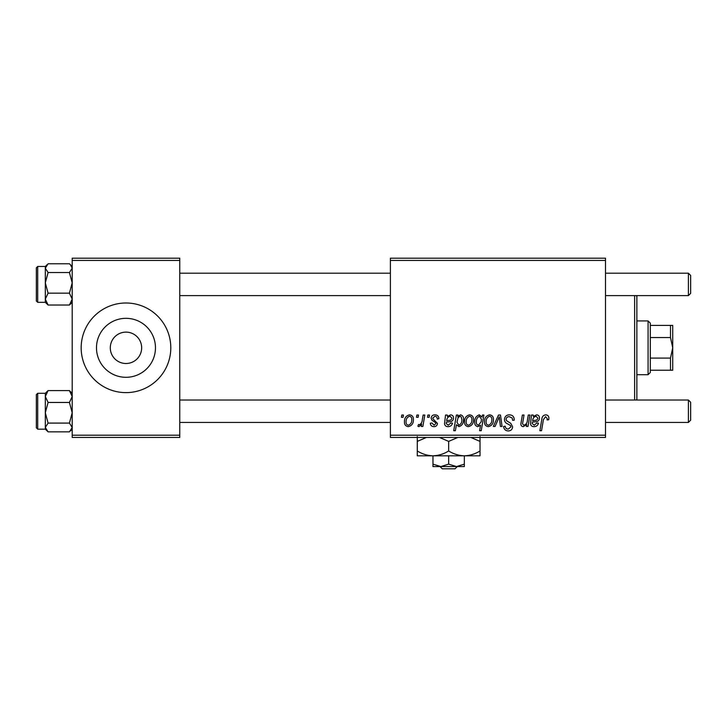 <?xml version="1.0" encoding="UTF-8"?>
<svg xmlns="http://www.w3.org/2000/svg" width="727" height="727" viewBox="0 0 727 727"><rect width="100%" height="100%" fill="white"/><g stroke="black" fill="none" stroke-linecap="round" stroke-linejoin="round"><path stroke-width="1.09" d="M110.295 347.442L110.295 347.815A15.685 15.685 0 0 0 125.98 363.5A15.685 15.685 0 0 0 141.665 347.815L141.665 347.442M141.665 348.188L141.665 347.815A15.685 15.685 0 0 0 125.98 332.13A15.685 15.685 0 0 0 110.295 347.815L110.295 348.188M96.491 347.815A29.489 29.489 0 0 0 125.98 377.304A29.489 29.489 0 0 0 155.469 347.815A29.489 29.489 0 0 0 125.98 318.326A29.489 29.489 0 0 0 96.491 347.815M81.17 347.815A44.82 44.82 0 0 0 125.98 392.625A44.82 44.82 0 0 0 170.8 347.815A44.82 44.82 0 0 0 125.98 302.995A44.82 44.82 0 0 0 81.17 347.815M605.5 437.445L390.39 437.445L390.39 435.2L605.5 435.2L605.5 437.445M605.5 260.43L390.39 260.43L390.39 258.185L605.5 258.185L605.5 435.2M427.867 415.035L429.503 415.035L429.157 417.28L427.494 417.28L427.867 415.035M416.871 415.035L418.498 415.035L418.161 417.28L416.489 417.28L416.871 415.035M438.872 418.697L437.245 419.115C437.309 417.407 436.527 416.453 434.9 416.262L432.756 418.007L433.101 419.006L437.445 423.405C437.263 425.468 436.118 426.549 434.028 426.649C431.747 426.595 430.511 425.44 430.311 423.187L431.947 422.978L434.101 425.222L435.818 423.65L435.655 422.732L431.947 420.206L431.129 418.134C431.438 415.953 432.719 414.853 434.982 414.835C437.463 414.926 438.763 416.217 438.872 418.697M458.019 415.035L457.728 416.626L460.509 414.835C462.717 415.453 463.717 416.998 463.517 419.47C463.672 423.114 462.172 425.504 459.019 426.649L456.447 424.759L455.366 430.72L453.721 430.72L456.374 415.035L458.019 415.035M509.382 414.835C512.671 415.008 514.289 416.78 514.243 420.142L512.608 420.333L512.199 418.025L509.273 416.671C507.428 416.662 506.365 417.534 506.092 419.297L506.519 420.66L510.763 423.332L512.608 426.767C512.408 429.448 510.945 430.838 508.218 430.929C505.383 430.757 503.856 429.239 503.638 426.385L505.265 426.231C505.438 428.058 506.437 429.003 508.273 429.094L510.981 426.858L510.372 425.459L507.564 423.832C505.547 423.032 504.511 421.569 504.465 419.443C504.756 416.507 506.401 414.963 509.382 414.835M489.58 414.835C492.161 415.181 493.46 416.689 493.46 419.379C493.615 423.359 491.897 425.777 488.308 426.649C485.7 426.231 484.427 424.641 484.5 421.878C484.4 418.052 486.099 415.708 489.58 414.835M528.275 415.035L529.928 415.035L528.002 426.449L526.348 426.449L526.675 424.532L523.276 426.649C521.668 426.467 520.868 425.54 520.877 423.877L522.368 415.035L524.022 415.035L522.54 423.832L523.794 425.222C526.066 424.55 527.266 422.923 527.384 420.333L528.275 415.035M548.876 418.298L548.731 419.724L547.095 419.924L547.24 418.561L545.559 416.671L543.414 419.615L541.533 430.72L539.879 430.72L541.824 419.225C542.015 416.68 543.296 415.208 545.659 414.835C547.794 414.972 548.867 416.126 548.876 418.298M390.39 260.43L390.39 435.2M533.191 415.035L533.354 416.453L536.599 414.835C538.498 415.062 539.47 416.153 539.498 418.125C539.198 420.597 537.753 421.805 535.154 421.76L532.391 422.169L532.164 423.523L534.227 425.222L536.853 422.978L538.48 423.187C537.835 425.413 536.372 426.567 534.081 426.649C531.991 426.658 530.792 425.658 530.492 423.659L531.51 415.035L533.191 415.035M482.446 415.035L483.891 415.035L481.238 430.72L479.593 430.72L480.538 425.24L477.857 426.649C475.585 426.086 474.54 424.55 474.722 422.042C474.586 418.37 476.121 415.962 479.338 414.835L482.083 417.107L482.446 415.035M498.495 415.035L500.494 415.035L502.057 426.449L500.421 426.449L499.267 416.798L495.078 426.449L493.315 426.449L498.495 415.035M469.624 414.835C472.205 415.181 473.495 416.689 473.504 419.379C473.659 423.359 471.932 425.777 468.342 426.649C465.734 426.231 464.462 424.641 464.535 421.878C464.435 418.052 466.134 415.708 469.624 414.835M447.223 415.035L447.396 416.453L450.631 414.835C452.539 415.062 453.503 416.153 453.539 418.125C453.239 420.597 451.785 421.805 449.186 421.76L446.423 422.169L446.196 423.523L448.259 425.222L450.885 422.978L452.521 423.187C451.876 425.413 450.413 426.567 448.123 426.649C446.024 426.658 444.824 425.658 444.524 423.659L445.542 415.035L447.223 415.035M409.528 414.835C412.109 415.181 413.399 416.689 413.409 419.379C413.563 423.359 411.845 425.777 408.247 426.649C405.639 426.231 404.376 424.641 404.448 421.878C404.348 418.052 406.039 415.708 409.528 414.835M423.15 415.035L424.804 415.035L422.878 426.449L421.224 426.449L421.642 424.086L418.997 426.649L417.889 426.231L418.543 424.45L419.361 424.813C421.251 423.75 422.242 422.014 422.323 419.597L423.15 415.035M401.795 415.035L403.43 415.035L403.085 417.28L401.422 417.28L401.795 415.035M179.76 437.445L72.2 437.445L72.2 435.2L179.76 435.2L179.76 437.445M179.76 260.43L72.2 260.43L72.2 258.185L179.76 258.185L179.76 435.2M72.2 260.43L72.2 435.2M536.081 416.262C533.918 416.825 532.773 418.316 532.664 420.742L534.699 420.333C536.471 420.442 537.535 419.706 537.871 418.125L536.081 416.262M481.138 421.869L481.501 419.27L479.466 416.262C477.248 417.343 476.212 419.261 476.349 422.014C476.203 423.723 476.885 424.786 478.384 425.222L481.138 421.869M488.371 425.222C490.834 424.323 491.988 422.432 491.834 419.552C491.961 417.752 491.207 416.653 489.571 416.262C487.181 417.207 486.036 419.079 486.127 421.887C485.999 423.696 486.754 424.804 488.371 425.222M468.415 425.222C470.878 424.323 472.023 422.432 471.868 419.552C471.996 417.752 471.241 416.653 469.606 416.262C467.216 417.207 466.071 419.079 466.171 421.887C466.034 423.696 466.789 424.804 468.415 425.222M458.91 425.222C460.991 424.204 461.981 422.405 461.881 419.815L461.263 416.971L459.973 416.262L458.083 417.671L456.956 422.278L458.91 425.222M450.122 416.262C447.95 416.825 446.814 418.316 446.705 420.742L448.732 420.333C450.513 420.442 451.567 419.706 451.912 418.125L450.122 416.262M408.32 425.222C410.782 424.323 411.936 422.432 411.782 419.552C411.9 417.752 411.146 416.653 409.519 416.262C407.129 417.207 405.975 419.079 406.075 421.887C405.948 423.696 406.693 424.804 408.32 425.222M636.198 295.607L636.87 296.28L636.87 399.35L636.198 400.023M634.635 400.023L634.635 295.607M69.428 272.543L72.2 282.858L69.428 293.172L72.2 299.106L69.428 305.031L70.337 304.195L69.428 305.031L48.091 305.031L45.31 299.106L48.091 293.172L45.31 282.858L48.091 272.543L45.31 268.163L48.091 263.774L69.428 263.774L70.337 264.61L72.2 268.163L69.428 272.543L48.091 272.543M45.31 302.259L45.31 266.473L37.695 266.473L37.695 302.323L36.35 300.987L36.35 267.881M69.428 293.172L48.091 293.172M47.101 264.683L45.31 266.473L45.31 302.332L48.091 305.031L46.083 302.895M69.428 402.458L72.2 412.772L69.428 423.087L72.2 427.467L69.428 431.856L48.091 431.856L45.31 427.467L45.31 429.157L37.695 429.157L37.695 393.298L45.31 393.298L45.31 396.524L48.091 390.599L47.173 391.435L48.091 390.599L69.428 390.599L72.2 396.524L69.428 402.458L48.091 402.458L45.31 396.524L45.31 412.772L48.091 402.458M36.35 427.749L36.35 394.643L36.35 397.787L36.35 394.643L37.695 393.298M72.2 393.298L69.428 390.599L71.428 392.734M48.091 423.087L45.31 412.772L45.31 427.467L48.091 423.087L69.428 423.087M48.091 431.856L45.31 429.157L45.31 393.371M72.2 266.473L69.428 263.774M690.65 275.442L690.65 293.363L688.405 295.607L688.405 273.198L690.65 275.442M690.65 402.267L688.405 400.023L690.65 402.267L690.65 420.188L688.405 422.432L688.405 400.023L605.5 400.023M648.075 374.705L648.075 320.925L650.32 323.17L650.32 372.46L648.075 374.705L636.87 374.705M648.075 320.925L636.87 320.925M672.72 370.225L670.485 370.225L670.485 358.084L672.72 347.815L670.485 337.546L670.485 325.405L672.72 325.405L672.72 370.225M650.32 370.225L670.485 370.225M650.32 325.405L670.485 325.405M650.32 358.084L670.485 358.084M650.32 337.546L670.485 337.546M439.971 466.57L442.307 468.815L439.971 466.57M454.984 468.815L457.328 466.57L454.984 468.815L442.307 468.815M448.65 464.144L440.807 466.57L464.335 466.57L464.335 464.144L456.492 466.57L448.65 464.144L448.65 455.82M464.335 464.144L464.335 455.82L417.28 455.82L417.28 441.398L426.422 437.445M432.965 464.144L432.965 466.57L440.807 466.57L432.965 464.144L432.965 455.82C427.458 455.638 422.223 454.021 417.28 450.967M464.335 455.82C469.906 455.62 475.14 454.002 480.02 450.967L480.02 455.82L464.335 455.82C458.828 455.638 453.593 454.021 448.65 450.967L448.65 441.398L457.792 437.445M480.02 450.967L480.02 436.545M470.869 437.445L480.02 441.398M448.65 450.967C443.761 454.002 438.535 455.62 432.965 455.82M439.499 437.445L448.65 441.398M417.28 436.545L417.28 441.398M72.2 302.332L70.337 304.195M37.695 302.323L45.31 302.323M37.695 266.473L36.35 267.818M45.31 393.298L47.173 391.435M37.695 429.157L36.35 427.812M72.2 429.157L70.41 430.947M179.76 273.198L390.39 273.198M605.5 273.198L688.405 273.198M179.76 295.607L390.39 295.607M605.5 295.607L688.405 295.607L690.65 293.363M688.405 422.432L605.5 422.432M390.39 422.432L179.76 422.432M390.39 400.023L179.76 400.023"/></g></svg>
